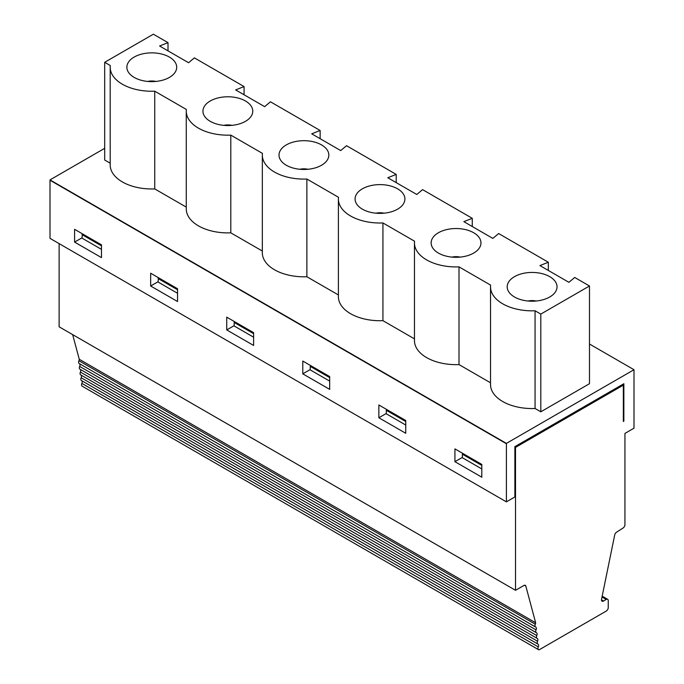 <?xml version="1.0" encoding="UTF-8"?>
<svg xmlns="http://www.w3.org/2000/svg" width="684" height="684" viewBox="0 0 684 684"><rect width="100%" height="100%" fill="white"/><g stroke="black" fill="none" stroke-linecap="round" stroke-linejoin="round"><path stroke-width="1.03" d="M524.397 585.256L525.825 586.077L535.649 622.773A2.847 1.642 120 0 1 535.316 624.244A2.847 1.642 120 0 0 535.572 627.023A2.847 1.642 120 0 0 535.692 627.074A2.847 1.642 120 0 1 535.803 627.134A2.847 1.642 120 0 1 536.059 629.904A2.847 1.642 120 0 0 536.316 632.683A2.847 1.642 120 0 0 536.427 632.734A2.847 1.642 120 0 1 536.547 632.794A2.847 1.642 120 0 1 536.803 635.573A2.847 1.642 120 0 0 537.06 638.343A2.847 1.642 120 0 0 537.171 638.403A2.847 1.642 120 0 1 537.282 638.454A2.847 1.642 120 0 1 537.547 641.233A2.847 1.642 120 0 0 537.804 644.012A2.847 1.642 120 0 0 537.915 644.063A2.847 1.642 120 0 1 538.026 644.123A2.847 1.642 120 0 1 538.282 646.893A2.847 1.642 120 0 0 538.539 649.672A2.847 1.642 120 0 0 539.172 649.8L606.229 611.086A2.847 1.642 120 0 0 608.247 607.597L608.247 600.62A2.847 1.642 120 0 0 607.657 599.321A2.847 1.642 120 0 0 606.229 599.458L603.502 601.039A2.847 1.642 120 0 1 602.074 601.176A2.847 1.642 120 0 1 601.552 599.235L614.702 534.974A2.847 1.642 120 0 1 616.54 532.195L623.038 528.048A2.847 1.642 120 0 0 624.945 524.628L624.945 433.417L634 428.184L634 369.719L506.399 443.386L50 179.892L104.686 148.317M634 369.719L589.48 344.009M168.007 50.864L168.007 42.647L153.37 34.2L104.686 62.304L110.304 65.544A41.587 24.008 0 0 0 110.192 67.246A41.587 24.008 0 0 0 154.729 91.194L186.364 109.457A41.587 24.008 0 0 0 186.262 111.159A41.587 24.008 0 0 0 230.799 135.116L262.434 153.378A41.587 24.008 0 0 0 262.331 155.08A41.587 24.008 0 0 0 306.868 179.028L306.868 276.746L338.392 294.949M306.868 276.746A41.587 24.008 180 0 1 262.331 252.798L262.331 155.08M230.799 135.116L230.799 232.834L262.331 251.037M230.799 232.834A41.587 24.008 180 0 1 186.262 208.885L186.262 111.159M154.729 91.194L154.729 188.912L186.262 207.115M154.729 188.912A41.587 24.008 180 0 1 110.192 164.964L110.192 67.246M104.686 62.304L104.686 160.022L110.192 163.202M540.805 411.811L589.48 383.707L589.48 285.989L540.805 314.093L535.059 310.775L535.059 408.493L540.805 411.811L540.805 314.093M535.059 408.493A41.587 24.008 180 0 1 490.522 384.545L490.522 286.827A41.587 24.008 -0 0 0 535.059 310.775M306.868 179.028L338.503 197.291A41.587 24.008 0 0 0 338.392 198.993A41.587 24.008 0 0 0 382.929 222.95L414.564 241.213A41.587 24.008 0 0 0 414.461 242.914A41.587 24.008 0 0 0 458.998 266.863L458.998 364.581L490.522 382.784M458.998 364.581A41.587 24.008 180 0 1 414.461 340.632L414.461 242.914M382.929 222.95L382.929 320.668L414.461 338.871M382.929 320.668A41.587 24.008 180 0 1 338.392 296.711L338.392 198.993M472.268 226.532L472.268 218.316L463.855 221.667L492.839 238.408L498.645 233.543L548.337 262.237L539.915 265.589L568.908 282.321L574.714 277.465L589.48 285.989M548.337 270.445L548.337 262.237M50 179.892L506.399 443.736L50 180.234L50 238.357L506.399 501.859L506.399 443.386M378.859 404.979L405.74 420.498L405.74 433.28L378.859 417.762L378.859 404.979M454.928 461.683L454.928 448.892L481.801 464.41L481.801 477.201L454.928 461.683L462.358 457.391M329.671 389.367L302.79 373.849L302.79 361.058L329.671 376.576L329.671 389.367M253.602 345.446L226.729 329.927L226.729 317.145L253.602 332.663L253.602 345.446M177.541 301.533L150.66 286.015L150.66 273.224L177.541 288.742L177.541 301.533M101.471 257.611L74.59 242.093L74.59 229.311L101.471 244.829L101.471 257.611M538.539 649.672L82.14 386.169A2.847 1.642 -60 0 1 81.883 383.399A2.847 1.642 -60 0 0 81.772 380.723M506.399 501.859L514.881 496.96L514.881 446.643L623.859 383.733L623.859 421.182L623.338 420.882M514.881 447.037L515.514 447.404L623.338 385.152L622.363 384.588M623.338 385.152L623.338 421.481L623.859 421.182M378.859 417.762L386.289 413.478M386.64 409.468L386.289 410.289L405.74 421.515M405.74 425.029L386.289 413.803L386.289 410.289M515.514 447.404L515.514 483.733L514.881 483.366L515.522 483.733L515.522 590.309L59.123 326.807L59.123 243.624M525.825 586.077A2.847 1.642 120 0 0 525.303 585.342A2.847 1.642 120 0 0 523.876 585.478L515.522 590.309M481.801 468.942L462.358 457.716L462.358 454.202L481.801 465.428M462.709 453.389L462.358 454.202M528.039 301.02A11.389 6.575 180 0 1 536.196 301.02M451.97 257.099A11.389 6.575 180 0 1 460.127 257.099M514.496 276.652A24.915 14.381 -0 0 0 509.11 292.35A24.915 14.381 -0 0 0 532.118 301.208A24.915 14.381 -0 0 0 555.117 292.35A24.915 14.381 -0 0 0 545.977 274.874A24.915 14.381 -0 0 0 514.496 276.652M438.435 232.74A24.915 14.381 -0 0 0 433.049 248.437A24.915 14.381 -0 0 0 456.048 257.295A24.915 14.381 -0 0 0 479.056 248.437A24.915 14.381 -0 0 0 469.908 230.961A24.915 14.381 -0 0 0 438.435 232.74M168.007 42.647L159.586 45.999L188.579 62.74L194.384 57.875L244.068 86.569L235.655 89.92L264.648 106.661L270.445 101.796L320.138 130.482L311.716 133.833L340.709 150.574L346.514 145.709L396.207 174.403L387.785 177.755L416.778 194.487L422.584 189.63L472.268 218.316M490.522 286.827A41.587 24.008 -0 0 1 490.633 285.125L458.998 266.863M362.366 188.827A24.915 14.381 -0 0 0 356.98 204.516A24.915 14.381 -0 0 0 379.988 213.374A24.915 14.381 -0 0 0 402.987 204.516A24.915 14.381 -0 0 0 393.839 187.04A24.915 14.381 -0 0 0 362.366 188.827M286.305 144.905A24.915 14.381 -0 0 0 280.919 160.603A24.915 14.381 -0 0 0 303.918 169.461A24.915 14.381 -0 0 0 326.918 160.603A24.915 14.381 -0 0 0 317.778 143.127A24.915 14.381 -0 0 0 286.305 144.905M210.236 100.993A24.915 14.381 -0 0 0 204.849 116.682A24.915 14.381 -0 0 0 227.849 125.548A24.915 14.381 -0 0 0 250.857 116.682A24.915 14.381 -0 0 0 241.708 99.206A24.915 14.381 -0 0 0 210.236 100.993M134.167 57.071A24.915 14.381 -0 0 0 128.78 72.769A24.915 14.381 -0 0 0 151.788 81.627A24.915 14.381 -0 0 0 174.788 72.769A24.915 14.381 -0 0 0 165.639 55.293A24.915 14.381 -0 0 0 134.167 57.071M375.909 213.186A11.389 6.575 180 0 1 384.066 213.186M310.579 365.555L310.22 366.368L329.671 377.602M329.671 381.108L310.22 369.882L310.22 366.368M302.79 373.849L310.22 369.557M396.207 182.611L396.207 174.403M223.771 125.352A11.389 6.575 180 0 1 231.927 125.352M147.71 81.43A11.389 6.575 180 0 1 155.867 81.43M150.66 286.015L158.09 281.722M74.59 242.093L82.037 237.801M101.471 249.361L82.037 238.143L82.388 233.817M101.471 245.847L82.037 234.629M158.449 277.721L158.09 282.047L177.541 293.282M177.541 289.768L158.09 278.533M244.068 94.777L244.068 86.569M537.692 643.935L81.516 380.56A2.847 1.642 -60 0 1 81.405 380.509A2.847 1.642 -60 0 1 81.148 377.73A2.847 1.642 -60 0 0 81.037 375.063M536.957 638.275L80.772 374.9A2.847 1.642 -60 0 1 80.661 374.849A2.847 1.642 -60 0 1 80.404 372.07A2.847 1.642 -60 0 0 80.293 369.394M536.213 632.615L80.037 369.24A2.847 1.642 -60 0 1 79.917 369.18A2.847 1.642 -60 0 1 79.66 366.41A2.847 1.642 -60 0 0 79.549 363.734M535.469 626.946L79.293 363.572A2.847 1.642 -60 0 1 79.182 363.52A2.847 1.642 -60 0 1 78.916 360.742A2.847 1.642 -60 0 0 79.25 359.271L72.649 334.613M320.138 138.698L320.138 130.482M299.84 169.264A11.389 6.575 180 0 1 307.997 169.264M234.509 321.634L234.159 322.455L253.602 333.681M253.602 337.195L234.159 325.969L234.159 322.455M226.729 329.927L234.159 325.644M535.649 622.773L79.25 359.271M538.282 646.893L81.883 383.399M535.316 624.244L78.916 360.742M537.547 641.233L81.148 377.73M536.803 635.573L80.404 372.07M536.059 629.904L79.66 366.41M601.484 599.877L603.502 601.039M602.005 597.021L606.229 599.458M81.405 380.509L537.804 644.012M80.661 374.849L537.06 638.343M79.917 369.18L536.316 632.683M79.182 363.52L535.572 627.023M607.657 599.321L602.185 596.157"/></g></svg>
